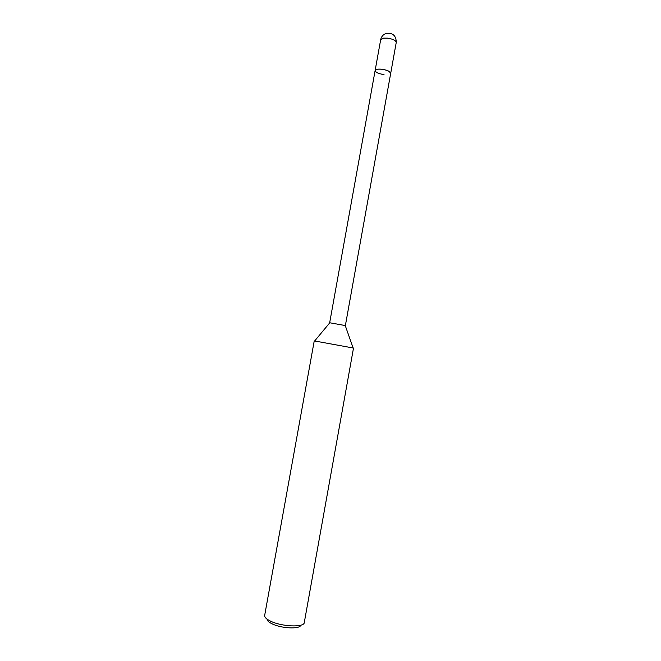 <?xml version="1.0" encoding="UTF-8"?>
<svg xmlns="http://www.w3.org/2000/svg" width="661" height="661" viewBox="0 0 661 661"><rect width="100%" height="100%" fill="white"/><g stroke="black" fill="none" stroke-linecap="round" stroke-linejoin="round"><path stroke-width="0.99" d="M329.798 322.775L345.249 325.559M384.016 74.586C378.53 73.718 375.564 72.363 375.126 70.52C375.159 68.306 385.066 68.893 389.065 71.371L390.701 73.321L345.381 325.534M264.664 615.441L314.223 340.985L320.643 342.059L353.503 348.058L304.283 622.563C304.275 627.669 281.47 626.744 270.332 621.043C266.333 619.068 264.441 617.2 264.664 615.441L264.706 615.251M267.077 619.15C267.077 620.613 268.697 622.15 271.935 623.753C281.198 628.504 300.111 629.388 300.73 625.207M380.686 39.66L375.126 70.52C375.622 69.314 377.836 68.893 381.777 69.248C387.305 70.124 390.279 71.487 390.701 73.321L396.245 42.461C396.203 35.702 392.857 32.678 386.206 33.397C383.215 34.446 381.372 36.537 380.686 39.66L383.636 38.115L387.371 38.131C392.907 38.991 395.856 40.437 396.245 42.461M375.126 70.52L329.682 322.717M329.864 322.7L314.603 341.035M345.216 325.46L353.123 347.967"/></g></svg>
